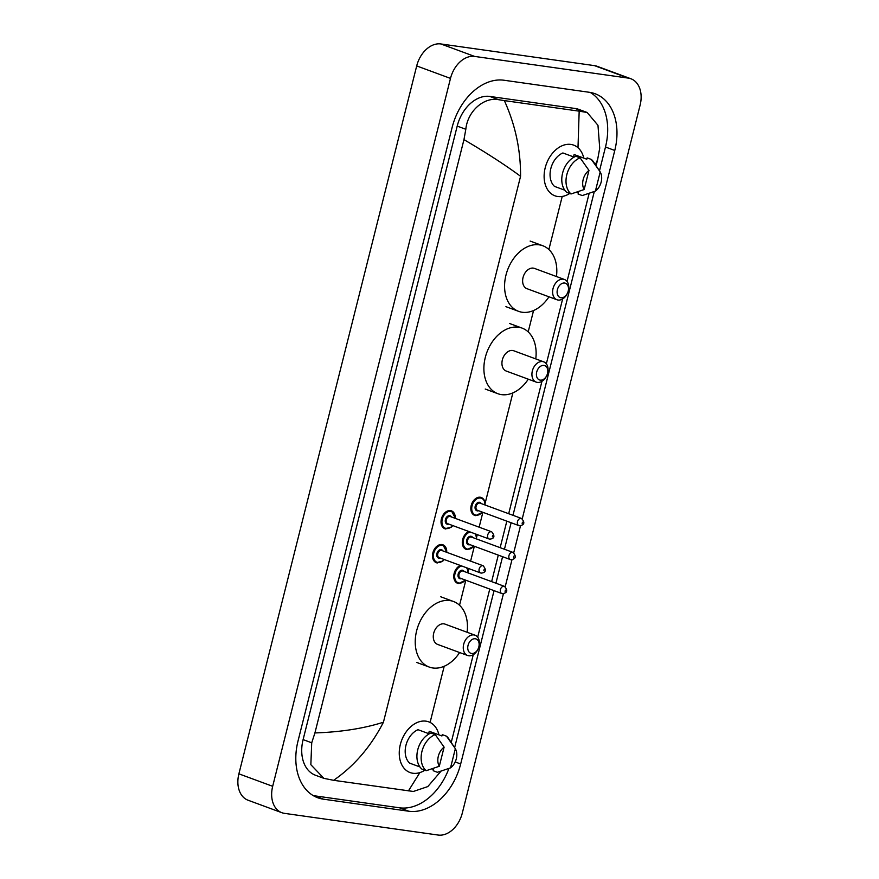 <?xml version="1.0" encoding="UTF-8"?>
<svg xmlns="http://www.w3.org/2000/svg" width="879" height="879" viewBox="0 0 879 879"><rect width="100%" height="100%" fill="white"/><g stroke="black" fill="none" stroke-linecap="round" stroke-linejoin="round"><path stroke-width="1.32" d="M281.84 812.69L248.054 800.22A25.425 17.943 -69.7 0 1 238.89 773.839L416.701 65.925A25.425 17.943 -69.7 0 1 440.829 43.95L594.512 65.639A25.425 17.943 -69.7 0 1 597.16 66.31L630.946 78.78A25.425 17.943 -69.7 0 1 640.11 105.161L462.299 813.075A25.425 17.943 -69.7 0 1 438.171 835.05L284.488 813.361A25.425 17.943 -69.7 0 1 281.84 812.69A25.425 17.943 -69.7 0 1 272.677 786.309L450.487 78.407A25.425 17.943 -69.7 0 1 474.627 56.421L628.298 78.11A25.425 17.943 -69.7 0 1 630.946 78.78M522.247 518.83L614.773 150.463A54.663 38.588 110.3 0 0 595.061 93.723A54.663 38.588 110.3 0 0 589.369 92.295L503.997 80.242A54.663 38.588 110.3 0 0 452.114 127.499L298.014 741.019A54.663 38.588 110.3 0 0 317.726 797.747A54.663 38.588 110.3 0 0 323.417 799.176L408.79 811.229A54.663 38.588 110.3 0 0 460.673 763.972L503.436 593.699M505.194 586.743L511.974 559.747M513.721 552.781L520.5 525.796M313.232 795.605A54.663 38.588 110.3 0 0 314.122 795.748L399.495 807.801A54.663 38.588 110.3 0 0 448.916 768.488M599.489 170.889L605.488 147.024A54.663 38.588 110.3 0 0 590.259 92.438M454.63 747.633L494.053 590.655M495.921 583.206L502.579 556.693M504.447 549.254L511.117 522.741M512.984 515.303L594.303 191.545M577.997 147.716L579.173 111.161L587.161 112.49L578.734 109.37A34.325 24.227 110.3 0 0 575.152 108.48L489.779 96.426A34.325 24.227 110.3 0 0 457.201 126.104L303.101 739.613A34.325 24.227 110.3 0 0 315.473 775.234L323.901 778.354L310.847 764.697L311.715 742.799L314.924 732.943C340.942 732.053 363.774 728.482 383.431 722.219C370.894 746.623 354.292 765.983 333.624 780.31L323.901 778.354M587.161 112.49L597.973 125.312L599.72 148.177L597.632 159.593L595.358 164.626M440.994 771.191L427.798 786.584L413.339 791.474L333.624 780.31M579.173 111.161L504.348 100.602C515.303 124.752 520.709 149.979 520.566 176.294C505.304 165.021 486.439 152.803 463.958 139.629L314.924 732.943M463.958 139.629L465.815 129.279C467.661 110.875 484.219 96.745 498.69 99.712L504.348 100.602M408.438 790.869L419.887 772.586M569.713 193.468A27.018 19.063 -69.7 0 1 557.758 196.511A27.018 19.063 -69.7 0 1 554.946 195.808A27.018 19.063 -69.7 0 1 545.76 165.801A27.018 19.063 -69.7 0 1 570.845 144.42A27.018 19.063 -69.7 0 1 573.657 145.123A27.018 19.063 -69.7 0 1 583.788 158.11M595.391 191.117L600.203 171.976A12.713 8.977 -69.7 0 1 595.391 191.117L582.283 195.556L578.063 193.995L578.393 192.655L576.943 192.116M573.537 156.891L574.119 154.539L586.787 159.22L587.128 157.879L591.347 159.44A20.338 14.361 -69.7 0 1 593.655 162.044L600.203 171.976M591.347 159.44L599.324 170.625M574.119 157.11L562.89 152.957A19.063 13.46 -69.7 0 0 550.825 168.559A19.063 13.46 -69.7 0 0 554.495 186.392L564.801 190.194M584.161 189.534A12.713 8.977 -69.7 0 1 588.963 170.394L584.161 189.534L571.053 193.962A20.338 14.361 -69.7 0 1 566.823 174.668A20.338 14.361 -69.7 0 1 580.118 157.857L575.899 156.297A20.338 14.361 -69.7 0 0 562.593 173.119A20.338 14.361 -69.7 0 0 566.823 192.402L571.053 193.962M588.963 170.394L580.118 157.857M560.945 297.75A7.625 5.384 -69.7 0 1 557.407 289.63A7.625 5.384 -69.7 0 1 564.648 283.038A7.625 5.384 -69.7 0 1 568.054 291.652A7.625 5.384 -69.7 0 1 567.603 292.85A7.625 5.384 -69.7 0 1 560.945 297.75M567.603 292.85L567.504 293.092A10.801 7.625 -69.7 0 1 558.066 300.036A10.801 7.625 -69.7 0 1 556.945 299.75A10.801 7.625 -69.7 0 1 553.265 287.752A10.801 7.625 -69.7 0 1 563.296 279.192A10.801 7.625 -69.7 0 1 564.428 279.478A10.801 7.625 -69.7 0 1 568.131 291.399L568.054 291.652M564.428 279.478L534.443 268.403A10.801 7.625 110.3 0 0 533.311 268.128A10.801 7.625 110.3 0 0 523.28 276.676A10.801 7.625 110.3 0 0 526.95 288.675L556.945 299.75M548.968 296.805A34.962 24.678 -69.7 0 1 522.225 312.254A34.962 24.678 -69.7 0 1 518.588 311.342A34.962 24.678 -69.7 0 1 506.7 272.512A34.962 24.678 -69.7 0 1 539.168 244.834A34.962 24.678 -69.7 0 1 542.804 245.746A34.962 24.678 -69.7 0 1 556.451 276.533M540.255 380.124A7.625 5.384 -69.7 0 1 536.717 372.004A7.625 5.384 -69.7 0 1 543.947 365.411A7.625 5.384 -69.7 0 1 547.353 374.025A7.625 5.384 -69.7 0 1 546.914 375.223A7.625 5.384 -69.7 0 1 540.255 380.124A7.625 5.384 -69.7 0 1 536.717 372.004A7.625 5.384 -69.7 0 1 543.947 365.411A7.625 5.384 -69.7 0 1 547.353 374.025A7.625 5.384 -69.7 0 1 546.914 375.223A7.625 5.384 -69.7 0 1 540.255 380.124M537.377 382.409A10.801 7.625 -69.7 0 1 536.256 382.123A10.801 7.625 -69.7 0 1 532.575 370.125A10.801 7.625 -69.7 0 1 542.607 361.566A10.801 7.625 -69.7 0 1 543.738 361.851A10.801 7.625 -69.7 0 1 547.43 373.773A10.801 7.625 -69.7 0 0 543.738 361.851L513.754 350.776A10.801 7.625 110.3 0 0 512.622 350.501A10.801 7.625 110.3 0 0 502.59 359.05A10.801 7.625 110.3 0 0 506.26 371.059A10.801 7.625 110.3 0 1 502.59 359.05A10.801 7.625 110.3 0 1 512.622 350.501A10.801 7.625 110.3 0 1 513.754 350.776L543.738 361.851A10.801 7.625 -69.7 0 0 542.607 361.566A10.801 7.625 -69.7 0 0 532.575 370.125A10.801 7.625 -69.7 0 0 536.256 382.123L506.26 371.059L536.256 382.123A10.801 7.625 -69.7 0 0 537.377 382.409A10.801 7.625 -69.7 0 0 546.815 375.465A10.801 7.625 -69.7 0 1 537.377 382.409M501.535 394.627A34.962 24.678 -69.7 0 1 497.899 393.715A34.962 24.678 -69.7 0 1 486.01 354.885A34.962 24.678 -69.7 0 1 518.478 327.208A34.962 24.678 -69.7 0 1 522.115 328.12A34.962 24.678 -69.7 0 1 535.761 358.907A34.962 24.678 -69.7 0 0 522.115 328.12L509.446 323.45L522.115 328.12A34.962 24.678 -69.7 0 0 518.478 327.208A34.962 24.678 -69.7 0 0 486.01 354.885A34.962 24.678 -69.7 0 0 497.899 393.715L485.23 389.034L497.899 393.715A34.962 24.678 -69.7 0 0 501.535 394.627A34.962 24.678 -69.7 0 0 528.279 379.179A34.962 24.678 -69.7 0 1 501.535 394.627M471.594 653.482A7.625 5.384 -69.7 0 1 468.046 645.362A7.625 5.384 -69.7 0 1 475.286 638.769A7.625 5.384 -69.7 0 1 478.692 647.384A7.625 5.384 -69.7 0 1 478.253 648.581A7.625 5.384 -69.7 0 1 471.594 653.482M478.253 648.581L478.154 648.823A10.801 7.625 -69.7 0 1 468.716 655.767A10.801 7.625 -69.7 0 1 467.584 655.481A10.801 7.625 -69.7 0 1 463.914 643.483A10.801 7.625 -69.7 0 1 473.946 634.924A10.801 7.625 -69.7 0 1 475.078 635.209A10.801 7.625 -69.7 0 1 478.769 647.131L478.692 647.384M475.078 635.209L445.082 624.134A10.801 7.625 110.3 0 0 443.961 623.848A10.801 7.625 110.3 0 0 433.929 632.408A10.801 7.625 110.3 0 0 437.599 644.406L467.584 655.481M459.618 652.537A34.962 24.678 -69.7 0 1 432.875 667.985A34.962 24.678 -69.7 0 1 429.238 667.062A34.962 24.678 -69.7 0 1 417.349 628.243A34.962 24.678 -69.7 0 1 449.806 600.566A34.962 24.678 -69.7 0 1 453.454 601.478A34.962 24.678 -69.7 0 1 467.101 632.265M424.843 770.213A27.018 19.063 -69.7 0 1 412.899 773.256A27.018 19.063 -69.7 0 1 410.086 772.553A27.018 19.063 -69.7 0 1 400.89 742.546A27.018 19.063 -69.7 0 1 425.985 721.165A27.018 19.063 -69.7 0 1 428.798 721.868A27.018 19.063 -69.7 0 1 438.929 734.855M450.531 767.861L455.333 748.721A12.713 8.977 -69.7 0 1 450.531 767.861L437.412 772.289L433.193 770.729L433.523 769.389L432.072 768.861M428.666 733.635L429.249 731.284L441.928 735.965L442.258 734.624L446.488 736.184A20.338 14.361 -69.7 0 1 448.784 738.789L455.333 748.721M446.488 736.184L454.454 747.37M429.26 733.844L418.019 729.702A19.063 13.46 -69.7 0 0 405.955 745.304A19.063 13.46 -69.7 0 0 409.625 763.126L419.931 766.938M439.291 766.279A12.713 8.977 -69.7 0 1 444.104 747.139L439.291 766.279L426.183 770.707A20.338 14.361 -69.7 0 1 421.953 751.413A20.338 14.361 -69.7 0 1 435.248 734.602L431.029 733.042A20.338 14.361 -69.7 0 0 417.734 749.853A20.338 14.361 -69.7 0 0 421.953 769.147L426.183 770.707M444.104 747.139L435.248 734.602M383.431 722.219L520.566 176.294M430.095 722.428L444.203 666.26M459.53 605.257L465.815 580.228M468.1 571.13L468.738 568.57M470.617 561.132L474.341 546.266M476.627 537.179L477.275 534.619M479.143 527.18L482.879 512.314M485.153 503.217L512.864 392.902M528.191 331.899L533.564 310.529M548.881 249.526L562.208 196.457M272.677 786.309L238.89 773.839M628.298 78.11L594.512 65.639M474.627 56.421L440.829 43.95M450.487 78.407L416.701 65.925M314.122 795.748L323.417 799.176M605.488 147.024L614.773 150.463M455.179 761.95L460.673 763.972M399.495 807.801L408.79 811.229M575.152 108.48L584.063 111.765M303.101 739.613L311.715 742.799M457.201 126.104L465.815 129.279M489.779 96.426L498.69 99.712M445.851 529.004A9.537 6.724 -69.7 0 1 444.862 528.751A9.537 6.724 -69.7 0 1 441.61 518.16A9.537 6.724 -69.7 0 1 450.466 510.611A9.537 6.724 -69.7 0 1 451.465 510.864A9.537 6.724 -69.7 0 1 455.267 518.368M455.223 518.346A8.9 6.285 110.3 0 0 450.74 511.38A8.9 6.285 110.3 0 0 442.291 519.071A8.9 6.285 110.3 0 0 446.422 528.543A8.9 6.285 110.3 0 0 452.586 525.499M448.784 524.104A4.45 3.142 -69.7 0 1 447.51 524.247A4.45 3.142 -69.7 0 1 445.433 519.522A4.45 3.142 -69.7 0 1 449.663 515.676A4.45 3.142 -69.7 0 1 451.421 516.94M450.696 516.72A3.813 2.692 110.3 0 0 450.323 516.544A3.813 2.692 110.3 0 0 449.927 516.434A3.813 2.692 110.3 0 0 446.389 519.456A3.813 2.692 110.3 0 0 447.686 523.697L489.076 538.981A3.813 2.692 -69.7 0 1 487.779 534.74A3.813 2.692 -69.7 0 1 491.317 531.718A3.813 2.692 -69.7 0 1 491.713 531.817C495.152 536.146 494.514 538.596 489.801 539.157L489.076 538.981A3.813 2.692 -69.7 0 0 489.471 539.08M492.35 536.794L492.658 535.564L492.35 536.794M437.324 562.956A9.537 6.724 -69.7 0 1 436.325 562.703A9.537 6.724 -69.7 0 1 433.083 552.111A9.537 6.724 -69.7 0 1 441.939 544.562A9.537 6.724 -69.7 0 1 442.928 544.815A9.537 6.724 -69.7 0 1 446.741 552.32M446.697 552.309A8.9 6.285 110.3 0 0 442.214 545.332A8.9 6.285 110.3 0 0 433.765 553.034A8.9 6.285 110.3 0 0 437.896 562.494A8.9 6.285 110.3 0 0 444.06 559.462M440.247 558.055A4.45 3.142 -69.7 0 1 438.973 558.209A4.45 3.142 -69.7 0 1 436.907 553.473A4.45 3.142 -69.7 0 1 441.126 549.628A4.45 3.142 -69.7 0 1 442.895 550.902M442.159 550.672A3.813 2.692 110.3 0 0 441.796 550.496A3.813 2.692 110.3 0 0 441.401 550.397A3.813 2.692 110.3 0 0 437.863 553.418A3.813 2.692 110.3 0 0 439.159 557.649L480.549 572.932A3.813 2.692 -69.7 0 1 479.253 568.691A3.813 2.692 -69.7 0 1 482.791 565.68A3.813 2.692 -69.7 0 1 483.186 565.779C486.625 570.097 485.988 572.548 481.263 573.119L480.549 572.932A3.813 2.692 -69.7 0 0 480.945 573.031M483.824 570.746L484.131 569.526L483.824 570.746M475.638 515.621A9.537 6.724 -69.7 0 1 474.649 515.369A9.537 6.724 -69.7 0 1 471.397 504.788A9.537 6.724 -69.7 0 1 480.253 497.239A9.537 6.724 -69.7 0 1 481.252 497.481A9.537 6.724 -69.7 0 1 485.054 504.986M485.01 504.975A8.9 6.285 110.3 0 0 480.527 498.008A8.9 6.285 110.3 0 0 472.078 505.7A8.9 6.285 110.3 0 0 476.209 515.171A8.9 6.285 110.3 0 0 482.373 512.127M478.572 510.721A4.45 3.142 -69.7 0 1 477.297 510.875A4.45 3.142 -69.7 0 1 475.22 506.139A4.45 3.142 -69.7 0 1 479.451 502.294A4.45 3.142 -69.7 0 1 481.209 503.568M480.483 503.348A3.813 2.692 110.3 0 0 480.11 503.162A3.813 2.692 110.3 0 0 479.714 503.063A3.813 2.692 110.3 0 0 476.176 506.084A3.813 2.692 110.3 0 0 477.473 510.314L518.863 525.598A3.813 2.692 -69.7 0 1 517.566 521.368A3.813 2.692 -69.7 0 1 521.104 518.346A3.813 2.692 -69.7 0 1 521.5 518.445L480.11 503.162M519.258 525.697A3.813 2.692 -69.7 0 1 518.863 525.598L519.588 525.785C524.488 524.939 525.126 522.489 521.5 518.445M522.445 522.192L522.137 523.412L522.445 522.192M467.112 549.584A9.537 6.724 -69.7 0 1 466.112 549.331A9.537 6.724 -69.7 0 1 462.442 540.574A9.537 6.724 -69.7 0 1 468.936 531.542M470.265 532.026A8.9 6.285 110.3 0 0 463.321 540.805A8.9 6.285 110.3 0 0 467.683 549.122A8.9 6.285 110.3 0 0 473.847 546.079M470.034 544.683A4.45 3.142 -69.7 0 1 468.76 544.826A4.45 3.142 -69.7 0 1 466.694 540.102A4.45 3.142 -69.7 0 1 470.913 536.256A4.45 3.142 -69.7 0 1 472.682 537.519M471.946 537.3A3.813 2.692 110.3 0 0 471.583 537.124A3.813 2.692 110.3 0 0 471.188 537.014A3.813 2.692 110.3 0 0 467.65 540.036A3.813 2.692 110.3 0 0 468.946 544.277L510.336 559.56A3.813 2.692 -69.7 0 1 509.04 555.319A3.813 2.692 -69.7 0 1 512.578 552.298A3.813 2.692 -69.7 0 1 512.973 552.397L471.583 537.124M510.732 559.659A3.813 2.692 -69.7 0 1 510.336 559.56L511.051 559.736C515.962 558.89 516.599 556.451 512.973 552.397M513.918 556.143L513.611 557.374L513.918 556.143M475.528 533.982A9.537 6.724 -69.7 0 1 476.528 538.948M476.484 538.926A8.9 6.285 110.3 0 0 475.056 533.795M458.585 583.535A9.537 6.724 -69.7 0 1 457.585 583.282A9.537 6.724 -69.7 0 1 453.916 574.525A9.537 6.724 -69.7 0 1 460.409 565.494M461.728 565.988A8.9 6.285 110.3 0 0 454.795 574.756A8.9 6.285 110.3 0 0 459.157 583.074A8.9 6.285 110.3 0 0 465.31 580.041M461.508 578.635A4.45 3.142 -69.7 0 1 460.233 578.789A4.45 3.142 -69.7 0 1 458.168 574.053A4.45 3.142 -69.7 0 1 462.387 570.207A4.45 3.142 -69.7 0 1 464.145 571.482M463.42 571.251A3.813 2.692 110.3 0 0 463.057 571.075A3.813 2.692 110.3 0 0 462.662 570.976A3.813 2.692 110.3 0 0 459.113 573.998A3.813 2.692 110.3 0 0 460.409 578.228L501.799 593.512A3.813 2.692 -69.7 0 1 500.503 589.271A3.813 2.692 -69.7 0 1 504.052 586.26A3.813 2.692 -69.7 0 1 504.447 586.359L463.057 571.075M502.206 593.611A3.813 2.692 -69.7 0 1 501.799 593.512L502.524 593.699C507.436 592.853 508.073 590.402 504.447 586.359M505.392 590.106L505.084 591.325L505.392 590.106M467.002 567.933A9.537 6.724 -69.7 0 1 468.002 572.899M467.958 572.888A8.9 6.285 110.3 0 0 466.529 567.757M597.632 159.593L596.094 165.746M589.15 193.38L567.032 281.456M562.637 298.948L546.342 363.829M541.947 381.321L508.688 513.71M506.82 521.159L500.162 547.672M498.294 555.11L491.636 581.623M489.757 589.062L477.682 637.176M473.276 654.679L451.224 742.491M518.588 311.342L505.919 306.661M542.804 245.746L530.136 241.066M429.238 667.062L416.569 662.392M453.454 601.478L440.786 596.797M451.465 510.864L455.432 518.423M452.795 525.576L451.345 527.125L444.862 528.751M491.713 531.817L450.323 516.544M442.928 544.815L446.906 552.375M444.258 559.538L442.818 561.077L436.325 562.703M483.186 565.779L441.796 550.496M474.649 515.369L475.704 515.643L482.582 512.204M485.219 505.051L484.043 499.854L481.252 497.481M466.112 549.331L467.178 549.595L474.045 546.156M476.693 539.003L475.638 534.014M457.585 583.282L458.64 583.546L465.518 580.118M468.155 572.954L467.112 567.966"/></g></svg>
